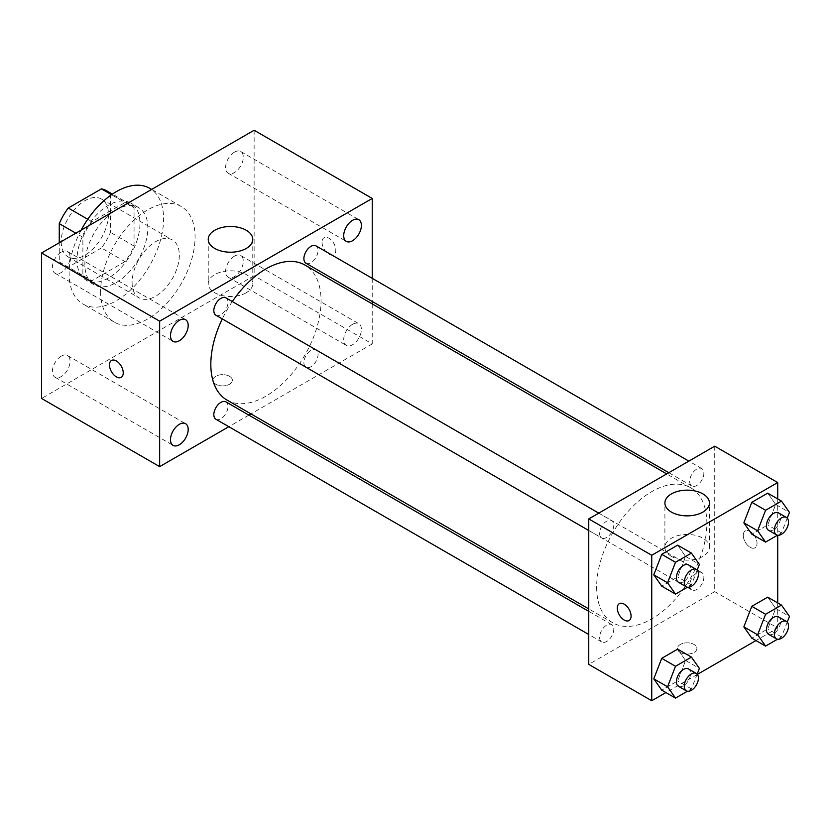 <?xml version="1.0" encoding="UTF-8"?>
<svg xmlns="http://www.w3.org/2000/svg" width="831" height="831" viewBox="0 0 831 831"><rect width="100%" height="100%" fill="white"/><g stroke="black" fill="none" stroke-linecap="round" stroke-linejoin="round"><path stroke-width="0.62" stroke-dasharray="4.16 3.12" d="M132.098 282.54A33.406 19.29 120 0 0 139.016 297.83A33.406 19.29 120 0 0 172.412 278.541A33.406 19.29 120 0 0 172.412 239.972A33.406 19.29 120 0 0 146.672 248.926A33.406 19.29 120 0 0 132.098 282.54M61.234 241.624A33.406 19.29 120 0 0 68.152 256.924A33.406 19.29 120 0 0 101.559 237.635A33.406 19.29 120 0 0 101.559 199.066A33.406 19.29 120 0 0 75.818 208.01A33.406 19.29 120 0 0 61.234 241.624M110.44 194.08L110.44 232.358A43.119 24.888 120 0 1 101.424 247.97L125.045 261.609A43.119 24.888 120 0 0 134.061 245.986L134.061 207.719L110.44 194.08A43.119 24.888 120 0 0 106.41 190.652M101.424 247.97L68.287 267.104A43.119 24.888 120 0 1 63.301 265.328A43.119 24.888 120 0 1 59.261 261.9L59.261 242.766M125.045 261.609L91.898 280.743L68.287 267.104M59.261 261.9L82.882 275.539L82.882 237.271L75.839 233.199M82.882 275.539A43.119 24.888 120 0 0 86.912 278.967A43.119 24.888 120 0 0 91.898 280.743M134.061 207.719A43.119 24.888 120 0 0 130.031 204.291A43.119 24.888 120 0 0 125.045 202.515L111.51 194.703M82.882 237.271A43.119 24.888 120 0 1 91.898 221.648L125.045 202.515M108.477 277.99A44.542 25.719 -60 0 1 86.206 280.203A44.542 25.719 -60 0 1 86.206 228.774A44.542 25.719 -60 0 1 130.747 203.055A44.542 25.719 -60 0 1 137.572 238.746A44.542 25.719 -60 0 1 108.477 277.99M116.35 282.54A44.542 25.719 120 0 0 145.446 243.296A44.542 25.719 120 0 0 138.621 207.605A44.542 25.719 120 0 0 104.291 219.529A44.542 25.719 120 0 0 84.855 264.351A44.542 25.719 120 0 0 94.08 284.742A44.542 25.719 120 0 0 116.35 282.54M91.898 221.648L87.754 219.259M134.061 245.986L110.44 232.358M81.137 230.135A66.812 38.569 120 0 0 69.108 273.451A66.812 38.569 120 0 0 82.944 304.032A66.812 38.569 120 0 0 149.757 265.463A66.812 38.569 120 0 0 149.746 188.315M100.603 291.629A66.812 38.569 120 0 0 114.439 322.21A66.812 38.569 120 0 0 181.241 283.641A66.812 38.569 120 0 0 181.241 206.504A66.812 38.569 120 0 0 129.761 224.401A66.812 38.569 120 0 0 100.603 291.629M234.446 152.135A12.517 7.23 120 0 0 226.271 163.156A12.517 7.23 120 0 0 228.193 173.191A12.517 7.23 120 0 0 240.71 165.961A12.517 7.23 120 0 0 240.71 151.512A12.517 7.23 120 0 0 234.446 152.135M61.234 252.136A12.517 7.23 120 0 0 53.059 263.167A12.517 7.23 120 0 0 54.981 273.191A12.517 7.23 120 0 0 67.488 265.972A12.517 7.23 120 0 0 67.488 251.513A12.517 7.23 120 0 0 61.234 252.136M61.234 356.146A12.517 7.23 120 0 0 53.059 367.167A12.517 7.23 120 0 0 54.981 377.201A12.517 7.23 120 0 0 67.488 369.972A12.517 7.23 120 0 0 67.488 355.523A12.517 7.23 120 0 0 61.234 356.146M234.446 256.135A12.517 7.23 120 0 0 226.271 267.166A12.517 7.23 120 0 0 228.193 277.201A12.517 7.23 120 0 0 240.71 269.971A12.517 7.23 120 0 0 240.71 255.522A12.517 7.23 120 0 0 234.446 256.135M254.13 130.259L254.13 275.726L41.55 398.454M352.552 324.319A12.517 7.23 120 0 0 344.377 335.35A12.517 7.23 120 0 0 346.288 345.384A12.517 7.23 120 0 0 358.805 338.155A12.517 7.23 120 0 0 358.805 323.706A12.517 7.23 120 0 0 352.552 324.319M246.256 292.741A22.271 12.86 180 0 1 221.991 295.524A22.271 12.86 180 0 1 208.238 283.651A22.271 12.86 180 0 1 230.509 270.792A22.271 12.86 180 0 1 252.78 283.651A22.271 12.86 180 0 1 246.256 292.741M372.236 303.907L372.236 343.909L254.13 275.726M372.236 343.909L250.983 413.911M248.874 415.126L228.837 426.698M229.533 376.298A9.743 5.63 180 0 1 232.379 380.276A9.743 5.63 180 0 1 222.635 385.896A9.743 5.63 180 0 1 212.892 380.276A9.743 5.63 180 0 1 218.906 375.072A9.743 5.63 180 0 1 229.533 376.298A9.743 5.63 180 0 1 232.379 380.266A9.743 5.63 180 0 1 222.635 385.885A9.743 5.63 180 0 1 212.892 380.266A9.743 5.63 180 0 1 218.906 375.072A9.743 5.63 180 0 1 229.533 376.287M111.479 360.467L111.479 360.467A9.743 5.63 60 0 1 118.989 363.074A9.743 5.63 60 0 1 123.248 372.88A9.743 5.63 60 0 1 121.222 377.336A9.743 5.63 60 0 1 121.222 377.347L121.222 377.347M372.236 278.333L372.236 301.476M322.044 242.195A9.743 5.63 -120 0 0 326.292 252.001A9.743 5.63 -120 0 0 333.802 254.608A9.743 5.63 -120 0 0 333.802 243.358A9.743 5.63 -120 0 0 324.059 237.739A9.743 5.63 -120 0 0 322.044 242.195M322.033 242.195A9.743 5.63 -120 0 0 326.282 252.001A9.743 5.63 -120 0 0 333.792 254.618A9.743 5.63 -120 0 0 333.792 243.369A9.743 5.63 -120 0 0 324.048 237.739A9.743 5.63 -120 0 0 322.033 242.195M305.964 263.219A10.024 5.786 120 0 0 315.988 257.433A10.024 5.786 120 0 0 315.988 245.862M215.894 419.229A10.024 5.786 120 0 0 225.918 413.443A10.024 5.786 120 0 0 225.918 401.872M303.897 362.638A10.024 5.786 120 0 0 305.964 367.219A10.024 5.786 120 0 0 315.988 361.433A10.024 5.786 120 0 0 315.988 349.861A10.024 5.786 120 0 0 308.27 352.552A10.024 5.786 120 0 0 303.897 362.638M215.894 315.219A10.024 5.786 120 0 0 223.622 312.529A10.024 5.786 120 0 0 227.995 302.453A10.024 5.786 120 0 0 225.918 297.862M226.967 400.043A77.948 44.999 120 0 0 304.915 355.045A77.948 44.999 120 0 0 304.915 265.037M232.306 301.549A77.948 44.999 120 0 0 222.282 318.907M596.627 587.102A77.948 44.999 120 0 0 612.769 622.783A77.948 44.999 120 0 0 690.706 577.784A77.948 44.999 120 0 0 690.706 487.776A77.948 44.999 120 0 0 630.646 508.665A77.948 44.999 120 0 0 596.627 587.102M613.787 525.182A10.024 5.786 -60 0 1 609.414 535.268A10.024 5.786 -60 0 1 601.696 537.958A10.024 5.786 -60 0 1 601.696 526.387A10.024 5.786 -60 0 1 611.709 520.601A10.024 5.786 -60 0 1 613.787 525.182M689.688 585.377A10.024 5.786 120 0 0 691.766 589.958A10.024 5.786 120 0 0 701.79 584.172A10.024 5.786 120 0 0 701.79 572.601A10.024 5.786 120 0 0 694.062 575.291A10.024 5.786 120 0 0 689.688 585.377M599.618 637.377A10.024 5.786 120 0 0 601.696 641.958A10.024 5.786 120 0 0 611.709 636.172A10.024 5.786 120 0 0 611.709 624.6A10.024 5.786 120 0 0 603.992 627.291A10.024 5.786 120 0 0 599.618 637.377M689.688 481.367A10.024 5.786 120 0 0 691.766 485.958A10.024 5.786 120 0 0 701.79 480.173A10.024 5.786 120 0 0 701.79 468.601A10.024 5.786 120 0 0 694.062 471.281A10.024 5.786 120 0 0 689.688 481.367M714.722 446.185L714.722 591.641L588.753 664.374M777.712 602.911L777.712 628.007L714.722 591.641M777.712 628.007L755.981 640.556M697.386 674.388L665.911 692.566M680.277 652.439A9.743 5.63 0 0 0 690.893 653.665A9.743 5.63 0 0 0 696.908 648.471A9.743 5.63 0 0 0 687.164 642.841A9.743 5.63 0 0 0 677.421 648.471A9.743 5.63 0 0 0 680.277 652.439A9.743 5.63 0 0 0 690.893 653.654A9.743 5.63 0 0 0 696.908 648.46A9.743 5.63 0 0 0 687.164 642.83A9.743 5.63 0 0 0 677.421 648.46A9.743 5.63 0 0 0 680.277 652.439M775.676 504.459L767.719 493.136L775.676 504.459L767.719 524.953L751.806 534.146L767.719 524.953L775.676 504.459L789.45 512.405M685.596 660.468L677.649 649.146L685.596 660.468L677.649 680.963L661.736 690.156L677.649 680.963L685.596 660.468L699.38 668.415M777.712 498.912L777.712 535.257M775.676 608.458L767.719 597.146L775.676 608.458L767.719 628.963L751.806 638.146L767.719 628.963L775.676 608.458L789.45 616.415M685.596 556.458L677.649 545.136L685.596 556.458L677.649 576.963L661.736 586.146L677.649 576.963L685.596 556.458L699.38 564.415M743.267 535.393A9.743 5.63 -120 0 0 747.516 545.198A9.743 5.63 -120 0 0 755.026 547.806A9.743 5.63 -120 0 0 755.026 536.556A9.743 5.63 -120 0 0 745.282 530.936A9.743 5.63 -120 0 0 743.267 535.393A9.743 5.63 -120 0 0 747.516 545.198A9.743 5.63 -120 0 0 755.026 547.806A9.743 5.63 -120 0 0 755.026 536.556A9.743 5.63 -120 0 0 745.282 530.936A9.743 5.63 -120 0 0 743.257 535.393M619.313 603.659L619.313 603.659A9.743 5.63 60 0 1 626.823 606.266A9.743 5.63 60 0 1 631.082 616.072A9.743 5.63 60 0 1 629.057 620.539L629.057 620.539M671.417 556.386A22.271 12.86 180 0 1 664.904 547.297A22.271 12.86 180 0 1 687.164 534.437A22.271 12.86 180 0 1 709.435 547.297A22.271 12.86 180 0 1 695.692 559.18A22.271 12.86 180 0 1 671.417 556.386M697.167 570.118L691.423 584.91L687.424 587.226M678.46 582.271A10.024 5.786 120 0 0 688.484 576.485A10.024 5.786 120 0 0 688.484 564.914M691.423 584.91L677.649 576.963M787.237 518.118L781.493 532.91L777.494 535.216M768.53 530.271A10.024 5.786 120 0 0 778.554 524.486A10.024 5.786 120 0 0 778.554 512.914M781.493 532.91L767.719 524.953M697.167 674.128L691.423 688.92L687.424 691.226M678.46 686.281A10.024 5.786 120 0 0 688.484 680.496A10.024 5.786 120 0 0 688.484 668.924M691.423 688.92L677.649 680.963M787.237 622.118L781.493 636.92L777.494 639.226M768.53 634.282A10.024 5.786 120 0 0 778.554 628.496A10.024 5.786 120 0 0 778.554 616.924M781.493 636.92L767.719 628.963M68.152 256.924L139.016 297.83M101.559 199.066L172.412 239.972M138.621 207.605L130.747 203.055M94.08 284.742L86.206 280.203M130.031 204.291L112.382 194.101M86.912 278.967L63.301 265.328M181.241 206.504L151.657 189.416M114.439 322.21L82.944 304.032M228.193 173.191L346.288 241.374M240.71 151.512L358.805 219.696M54.981 273.191L173.077 341.375M67.488 251.513L185.593 319.706M54.981 377.201L173.077 445.385M67.488 355.523L185.593 423.706M228.193 277.201L346.288 345.384M240.71 255.522L358.805 323.706M208.238 239.359L208.238 283.651M252.78 239.359L252.78 283.651M690.706 487.776L666.691 473.909M612.769 622.783L588.753 608.915M588.753 530.49L601.696 537.958M598.777 513.132L611.709 520.601M701.79 572.601L315.988 349.861M691.766 589.958L305.964 367.219M611.709 624.6L588.753 611.346M601.696 641.958L588.753 634.489M701.79 468.601L688.847 461.122M691.766 485.958L668.799 472.694M709.435 547.297L709.435 503.004M664.904 547.297L664.904 503.004"/><path stroke-width="1.25" d="M87.754 219.259L68.287 208.01L101.424 188.876A43.119 24.888 120 0 1 106.41 190.652L112.382 194.101M59.261 242.766L59.261 223.632A43.119 24.888 120 0 1 68.287 208.01M75.839 233.199L59.261 223.632M111.51 194.703L101.424 188.876M151.657 189.416L149.746 188.315A66.812 38.569 120 0 0 81.137 230.135M228.837 426.698L159.656 466.638L41.55 398.454L41.55 252.988L254.13 130.259L372.236 198.443L372.236 278.333M352.552 220.319A12.517 7.23 120 0 0 344.377 231.35A12.517 7.23 120 0 0 346.288 241.374A12.517 7.23 120 0 0 358.805 234.145A12.517 7.23 120 0 0 358.805 219.696A12.517 7.23 120 0 0 352.552 220.319M179.33 320.319A12.517 7.23 120 0 0 171.155 331.351A12.517 7.23 120 0 0 173.077 341.375A12.517 7.23 120 0 0 185.593 334.155A12.517 7.23 120 0 0 185.593 319.706A12.517 7.23 120 0 0 179.33 320.319M179.33 424.329A12.517 7.23 120 0 0 171.155 435.361A12.517 7.23 120 0 0 173.077 445.385A12.517 7.23 120 0 0 185.593 438.155A12.517 7.23 120 0 0 185.593 423.706A12.517 7.23 120 0 0 179.33 424.329M159.656 466.638L159.656 321.182L41.55 252.988M159.656 321.182L372.236 198.443M246.256 248.448A22.271 12.86 180 0 1 221.991 251.232A22.271 12.86 180 0 1 208.238 239.359A22.271 12.86 180 0 1 230.509 226.499A22.271 12.86 180 0 1 252.78 239.359A22.271 12.86 180 0 1 246.256 248.448M250.983 413.911L248.874 415.126M123.237 372.88A9.743 5.63 60 0 1 121.222 377.347A9.743 5.63 60 0 1 111.479 371.717A9.743 5.63 60 0 1 111.479 360.467A9.743 5.63 60 0 1 118.989 363.085A9.743 5.63 60 0 1 123.237 372.88M121.222 377.347A9.743 5.63 60 0 1 111.479 371.717A9.743 5.63 60 0 1 111.479 360.467M372.236 301.476L372.236 303.907M688.847 461.122L315.988 245.862A10.024 5.786 120 0 0 310.981 246.35A10.024 5.786 120 0 0 303.897 258.628A10.024 5.786 120 0 0 305.964 263.219L668.799 472.694M588.753 611.346L225.918 401.872A10.024 5.786 120 0 0 220.911 402.36A10.024 5.786 120 0 0 213.816 414.638A10.024 5.786 120 0 0 215.894 419.229L588.753 634.489M598.777 513.132L225.918 297.862A10.024 5.786 120 0 0 220.911 298.36A10.024 5.786 120 0 0 214.356 307.19A10.024 5.786 120 0 0 215.894 315.219L588.753 530.49M222.282 318.907A77.948 44.999 120 0 0 210.825 364.362A77.948 44.999 120 0 0 226.967 400.043L588.753 608.915M666.691 473.909L304.915 265.037A77.948 44.999 120 0 0 232.306 301.549M665.911 692.566L651.743 700.741L588.753 664.374L588.753 518.918L714.722 446.185L777.712 482.551L777.712 498.912M755.981 640.556L697.386 674.388M751.806 534.146L743.849 522.824L751.806 502.319L767.719 493.136L751.806 502.319L743.849 522.824L751.806 534.146L765.59 542.103L757.633 530.78L765.59 510.276L781.493 501.093L789.45 512.405L787.237 518.118M661.736 690.156L653.779 678.834L661.736 658.329L677.649 649.146L661.736 658.329L653.779 678.834L661.736 690.156L675.51 698.102L667.563 686.79L675.51 666.285L691.423 657.103L699.38 668.415L697.167 674.128M777.712 535.257L777.712 602.911M651.743 700.741L651.743 555.274L777.712 482.551M751.806 638.146L743.849 626.834L751.806 606.329L767.719 597.146L751.806 606.329L743.849 626.834L751.806 638.146L765.59 646.103L757.633 634.791L765.59 614.286L781.493 605.103L789.45 616.415L787.237 622.118M661.736 586.146L653.779 574.823L661.736 554.329L677.649 545.136L661.736 554.329L653.779 574.823L661.736 586.146L675.51 594.103L667.563 582.78L675.51 562.275L691.423 553.093L699.38 564.415L697.167 570.118M651.743 555.274L588.753 518.918M671.417 512.093A22.271 12.86 180 0 1 664.904 503.004A22.271 12.86 180 0 1 687.164 490.145A22.271 12.86 180 0 1 709.435 503.004A22.271 12.86 180 0 1 695.692 514.877A22.271 12.86 180 0 1 671.417 512.093M631.072 616.083A9.743 5.63 60 0 1 629.057 620.539A9.743 5.63 60 0 1 619.313 614.909A9.743 5.63 60 0 1 619.313 603.659A9.743 5.63 60 0 1 626.813 606.277A9.743 5.63 60 0 1 631.072 616.083M629.057 620.539A9.743 5.63 60 0 1 619.313 614.909A9.743 5.63 60 0 1 619.313 603.659M687.424 587.226L675.51 594.103M696.357 569.464L688.484 564.914A10.024 5.786 120 0 0 680.755 567.604A10.024 5.786 120 0 0 676.382 577.69A10.024 5.786 120 0 0 678.46 582.271L686.333 586.821A10.024 5.786 120 0 0 696.357 581.035A10.024 5.786 120 0 0 696.357 569.464A10.024 5.786 120 0 0 688.629 572.154A10.024 5.786 120 0 0 684.256 582.23A10.024 5.786 120 0 0 686.333 586.821M667.563 582.78L653.779 574.823M675.51 562.275L661.736 554.329M691.423 553.093L677.649 545.136M777.494 535.216L765.59 542.103M786.427 517.464L778.554 512.914A10.024 5.786 120 0 0 770.825 515.604A10.024 5.786 120 0 0 766.452 525.691A10.024 5.786 120 0 0 768.53 530.271L776.403 534.821A10.024 5.786 120 0 0 786.427 529.035A10.024 5.786 120 0 0 786.427 517.464A10.024 5.786 120 0 0 778.699 520.144A10.024 5.786 120 0 0 774.326 530.23A10.024 5.786 120 0 0 776.403 534.821M757.633 530.78L743.849 522.824M765.59 510.276L751.806 502.319M781.493 501.093L767.719 493.136M687.424 691.226L675.51 698.102M696.357 673.474L688.484 668.924A10.024 5.786 120 0 0 680.755 671.614A10.024 5.786 120 0 0 676.382 681.69A10.024 5.786 120 0 0 678.46 686.281L686.333 690.831A10.024 5.786 120 0 0 696.357 685.045A10.024 5.786 120 0 0 696.357 673.474A10.024 5.786 120 0 0 688.629 676.154A10.024 5.786 120 0 0 684.256 686.24A10.024 5.786 120 0 0 686.333 690.831M667.563 686.79L653.779 678.834M675.51 666.285L661.736 658.329M691.423 657.103L677.649 649.146M777.494 639.226L765.59 646.103M786.427 621.463L778.554 616.924A10.024 5.786 120 0 0 770.825 619.604A10.024 5.786 120 0 0 766.452 629.69A10.024 5.786 120 0 0 768.53 634.282L776.403 638.821A10.024 5.786 120 0 0 786.427 633.035A10.024 5.786 120 0 0 786.427 621.463A10.024 5.786 120 0 0 778.699 624.154A10.024 5.786 120 0 0 774.326 634.24A10.024 5.786 120 0 0 776.403 638.821M757.633 634.791L743.849 626.834M765.59 614.286L751.806 606.329M781.493 605.103L767.719 597.146"/></g></svg>
